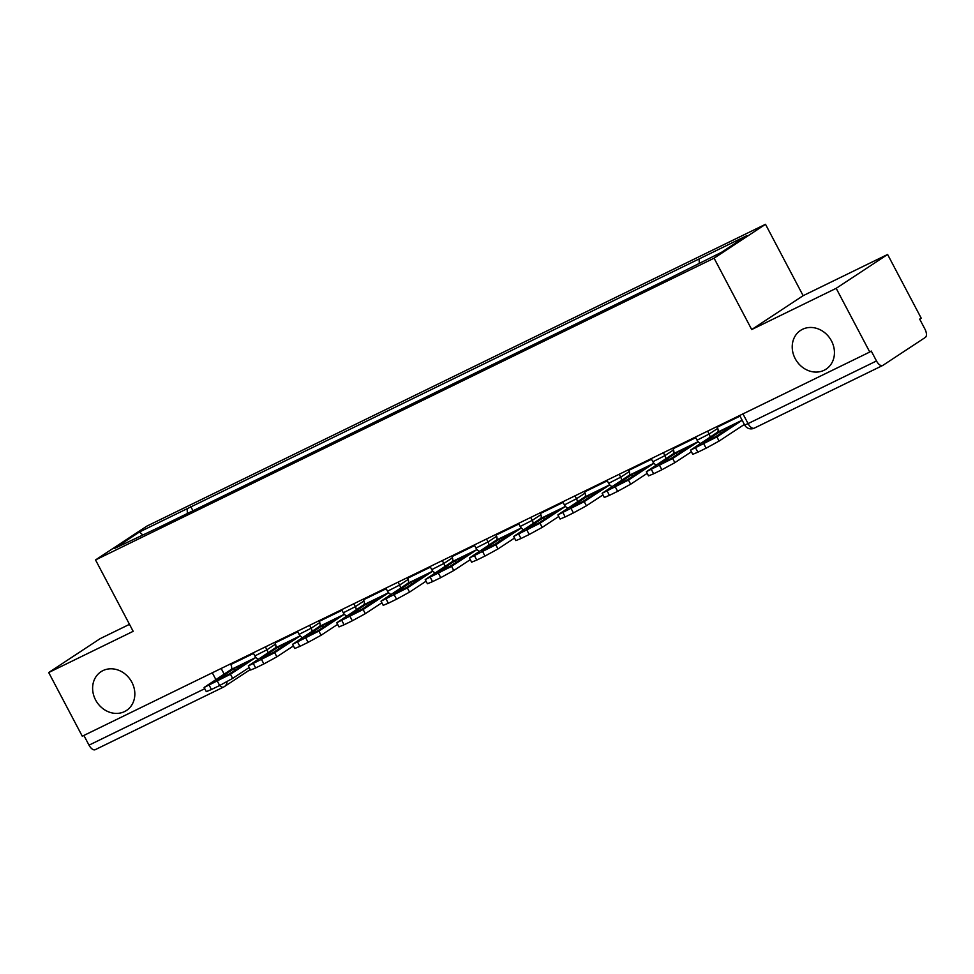 <?xml version="1.0" encoding="UTF-8"?>
<svg xmlns="http://www.w3.org/2000/svg" width="974" height="974" viewBox="0 0 974 974"><rect width="100%" height="100%" fill="white"/><g stroke="black" fill="none" stroke-linecap="round" stroke-linejoin="round"><path stroke-width="1.46" d="M131.867 682.25A23.193 20.15 56.6 0 1 126.486 710.472A23.193 20.15 56.6 0 1 95.586 699.953A23.193 20.15 56.6 0 1 100.979 671.731A23.193 20.15 56.6 0 1 131.867 682.25M831.479 340.924A23.193 20.15 56.6 0 1 826.086 369.146A23.193 20.15 56.6 0 1 795.186 358.627A23.193 20.15 56.6 0 1 800.579 330.405A23.193 20.15 56.6 0 1 831.479 340.924M129.493 624.334L100.127 638.664L48.7 672.535L82.279 736.222L869.758 352.028L836.179 288.328L887.606 254.47L803.136 295.682L765.503 224.3L146.977 526.07L95.537 559.94L714.076 258.171L751.709 329.553L836.179 288.328M887.606 254.47L921.197 318.157L919.687 319.143L924.923 329.066A7.244 3.567 64 0 1 925.3 337.442L882.858 365.384A7.244 3.567 64 0 1 882.663 365.493L754.253 428.146A7.244 3.567 -116 0 1 748.081 423.605L876.49 360.964A7.244 3.567 64 0 0 882.663 365.493M48.7 672.535L133.17 631.322L95.537 559.94M95.391 749.578A7.244 3.567 -116 0 1 95.184 749.7A7.244 3.567 -116 0 1 89.011 745.159L204.759 688.691M83.886 735.443L89.011 745.159M876.49 360.964L871.255 351.042L869.758 352.028M699.283 263.15L699.089 258.95L746.717 235.708L721.527 252.303L670.38 277.858L158.433 527.628L114.335 548.532L139.525 531.95L187.142 508.708L187.361 513.505M699.089 258.95L187.142 508.708M765.503 224.3L714.076 258.171M803.136 295.682L751.709 329.553M192.974 510.766L190.673 506.395M142.557 534.763L139.525 531.95M727.517 427.769A22.463 1.242 152.2 0 1 733.373 425.029L715.963 436.498A22.463 1.242 -27.8 0 1 702.924 442.853L720.334 431.385A22.463 1.242 152.2 0 1 727.517 427.769M716.901 426.6L717.229 427.221A4.346 2.143 -116 0 1 717.461 432.249L690.554 450.146L716.901 436.924L719.092 441.076L744.367 424.433M742.164 420.281L716.901 436.924M719.092 441.076L706.089 448.186L703.898 444.034M695.667 448.04L697.871 452.204L706.089 448.186M697.871 452.204L692.745 454.31L690.554 450.146M720.334 431.385L721.21 433.04M683.298 449.343A22.463 1.242 152.2 0 1 689.154 446.603L671.743 458.072A22.463 1.242 -27.8 0 1 658.704 464.428L676.114 452.959A22.463 1.242 152.2 0 1 683.298 449.343M672.681 448.174L673.01 448.795A4.346 2.143 -116 0 1 673.241 453.823L646.334 471.72L672.669 458.498L674.872 462.65L691.406 451.766M698.151 441.721L672.669 458.498M674.872 462.65L661.87 469.76L659.666 465.609M651.448 469.614L653.639 473.778L661.87 469.76M653.639 473.778L648.526 475.884L646.334 471.72M676.114 452.959L676.991 454.614M639.078 470.917A22.463 1.242 152.2 0 1 644.934 468.177L627.524 479.646A22.463 1.242 -27.8 0 1 614.484 486.002L631.895 474.533A22.463 1.242 152.2 0 1 639.078 470.917M628.461 469.748L628.79 470.369A4.346 2.143 -116 0 1 629.009 475.397L602.115 493.294L628.449 480.072L630.641 484.224L647.186 473.34M653.931 463.295L628.449 480.072M630.641 484.224L617.638 491.346L615.446 487.183M607.228 491.188L609.42 495.352L617.638 491.346M609.42 495.352L604.306 497.458L602.115 493.294M631.895 474.533L632.771 476.189M594.858 492.491A22.463 1.242 152.2 0 1 600.714 489.752L583.304 501.22A22.463 1.242 -27.8 0 1 570.253 507.576L587.675 496.107A22.463 1.242 152.2 0 1 594.858 492.491M584.242 491.322L584.57 491.943A4.346 2.143 -116 0 1 584.79 496.971L557.895 514.869L584.23 501.647L586.421 505.798L602.967 494.914M609.712 484.869L584.23 501.647M586.421 505.798L573.418 512.921L571.227 508.757M563.009 512.762L565.2 516.926L573.418 512.921M565.2 516.926L560.087 519.032L557.895 514.869M587.675 496.107L588.552 497.763M550.639 514.065A22.463 1.242 152.2 0 1 556.495 511.326L539.072 522.794A22.463 1.242 -27.8 0 1 526.033 529.15L543.455 517.681A22.463 1.242 152.2 0 1 550.639 514.065M540.022 512.896L540.351 513.517A4.346 2.143 -116 0 1 540.57 518.545L513.663 536.443L540.01 523.221L542.201 527.384L558.747 516.488M540.57 518.545L565.456 506.407L540.01 523.221M542.201 527.384L529.199 534.495L527.007 530.331M518.789 534.336L520.98 538.5L529.199 534.495M520.98 538.5L515.867 540.607L513.663 536.443M543.455 517.681L544.32 519.337M506.419 535.639A22.463 1.242 152.2 0 1 512.275 532.9L494.853 544.369A22.463 1.242 -27.8 0 1 481.813 550.724L499.236 539.255A22.463 1.242 152.2 0 1 506.419 535.639M495.803 534.47L496.131 535.091A4.346 2.143 -116 0 1 496.35 540.12L469.444 558.017L495.79 544.795L497.982 548.959L514.516 538.062M521.26 528.018L495.79 544.795M497.982 548.959L484.979 556.069L482.787 551.905M474.569 555.911L476.761 560.074L484.979 556.069M476.761 560.074L471.635 562.181L469.444 558.017M499.236 539.255L500.1 540.911M462.2 557.213A22.463 1.242 152.2 0 1 468.056 554.474L450.633 565.943A22.463 1.242 -27.8 0 1 437.594 572.298L455.016 560.829A22.463 1.242 152.2 0 1 462.2 557.213M451.583 556.044L451.899 556.665A4.346 2.143 -116 0 1 452.131 561.694L425.224 579.603L451.571 566.369L453.762 570.533L470.296 559.636M452.131 561.694L477.004 549.555L451.571 566.369M453.762 570.533L440.759 577.643L438.568 573.479M430.35 577.485L432.541 581.648L440.759 577.643M432.541 581.648L427.416 583.755L425.224 579.603M455.016 560.829L455.881 562.485M417.98 578.787A22.463 1.242 152.2 0 1 423.836 576.048L406.414 587.517A22.463 1.242 -27.8 0 1 393.374 593.884L410.797 582.403A22.463 1.242 152.2 0 1 417.98 578.787M407.363 577.619L407.68 578.239A4.346 2.143 -116 0 1 407.911 583.268L381.004 601.177L407.351 587.943L409.543 592.107L426.076 581.21M432.821 571.166L407.351 587.943M409.543 592.107L396.54 599.217L394.348 595.053M386.118 599.059L388.322 603.223L396.54 599.217M388.322 603.223L383.196 605.329L381.004 601.177M410.797 582.403L411.661 584.059M373.748 600.361A22.463 1.242 152.2 0 1 379.604 597.622L362.194 609.091A22.463 1.242 -27.8 0 1 349.155 615.458L366.565 603.99A22.463 1.242 152.2 0 1 373.748 600.361M363.132 599.193L363.46 599.814A4.346 2.143 -116 0 1 363.692 604.842L336.785 622.751L363.119 609.517L365.323 613.681L381.857 602.784M388.602 592.74L363.119 609.517M365.323 613.681L352.32 620.791L350.116 616.627M341.898 620.645L344.09 624.797L352.32 620.791M344.09 624.797L338.976 626.903L336.785 622.751M366.565 603.99L367.442 605.633M329.529 621.936A22.463 1.242 152.2 0 1 335.385 619.196L317.974 630.665A22.463 1.242 -27.8 0 1 304.935 637.033L322.345 625.564A22.463 1.242 152.2 0 1 329.529 621.936M318.912 620.779L319.241 621.388A4.346 2.143 -116 0 1 319.472 626.416L292.565 644.325L318.9 631.091L321.091 635.255L337.637 624.358M319.472 626.416L344.346 614.277L318.9 631.091M321.091 635.255L308.101 642.365L305.897 638.201M297.679 642.219L299.87 646.371L308.101 642.365M299.87 646.371L294.757 648.477L292.565 644.325M322.345 625.564L323.222 627.207M285.309 643.51A22.463 1.242 152.2 0 1 291.165 640.77L273.755 652.239A22.463 1.242 -27.8 0 1 260.715 658.607L278.126 647.138A22.463 1.242 152.2 0 1 285.309 643.51M274.692 642.353L275.021 642.962A4.346 2.143 -116 0 1 275.24 647.99L248.346 665.899L274.68 652.665L276.872 656.829L293.418 645.932M300.162 635.888L274.68 652.665M276.872 656.829L263.869 663.939L261.677 659.775M253.459 663.793L255.651 667.945L263.869 663.939M255.651 667.945L250.537 670.051L248.346 665.899M278.126 647.138L279.002 648.781M241.089 665.096A22.463 1.242 152.2 0 1 246.946 662.344L229.523 673.813A22.463 1.242 -27.8 0 1 216.484 680.181L233.906 668.712A22.463 1.242 152.2 0 1 241.089 665.096M230.473 663.927L230.801 664.536A4.346 2.143 -116 0 1 231.021 669.564L204.114 687.474L230.461 674.239L232.652 678.403L249.198 667.507M231.021 669.564L255.906 657.426L230.461 674.239M232.652 678.403L219.649 685.513L217.458 681.35M209.24 685.367L211.431 689.519L219.649 685.513M211.431 689.519L206.318 691.637L204.114 687.474M233.906 668.712L234.783 670.356M253.216 652.824L254.859 655.94L266.937 649.792L275.532 644.131M265.403 646.882L266.937 649.792A7.244 6.294 56.6 0 1 267.838 652.86M297.435 631.249L299.079 634.366L311.156 628.218L319.752 622.556M309.622 625.308L311.156 628.218A7.244 6.294 56.6 0 1 312.07 631.286M341.655 609.675L343.298 612.792L355.376 606.644L363.972 600.982M353.842 603.734L355.376 606.644A7.244 6.294 56.6 0 1 356.289 609.712M385.887 588.101L387.518 591.218L399.608 585.07L408.191 579.408M398.062 582.16L399.608 585.07A7.244 6.294 56.6 0 1 400.509 588.138M430.106 566.527L431.738 569.632L443.827 563.496L452.411 557.834M442.293 560.586L443.827 563.496A7.244 6.294 56.6 0 1 444.728 566.564M474.326 544.953L475.969 548.058L488.047 541.921L496.63 536.26M486.513 539.012L488.047 541.921A7.244 6.294 56.6 0 1 488.948 544.99M518.545 523.379L520.189 526.484L532.267 520.347L540.862 514.686M530.733 517.438L532.267 520.347A7.244 6.294 56.6 0 1 533.168 523.415M562.765 501.805L564.409 504.909L576.486 498.761L585.082 493.112M574.952 495.851L576.486 498.761A7.244 6.294 56.6 0 1 577.387 501.841M606.985 480.231L608.628 483.335L620.706 477.187L629.301 471.538M619.172 474.277L620.706 477.187A7.244 6.294 56.6 0 1 621.607 480.267M651.204 458.657L652.848 461.761L664.925 455.613L673.521 449.964M663.391 452.703L664.925 455.613A7.244 6.294 56.6 0 1 665.839 458.693M695.424 437.082L697.067 440.187L709.145 434.039L717.741 428.39M707.611 431.129L709.145 434.039A7.244 6.294 56.6 0 1 710.058 437.119M221.183 668.456L224.154 674.093M739.656 415.508L744.672 425.017L748.081 423.605L742.955 413.889M212.295 672.791L215.863 679.548M219.6 685.538A7.244 3.567 -116 0 0 223.606 687.047A7.244 3.567 -116 0 0 223.801 686.938A7.244 6.294 -123.4 0 0 224.41 686.585A7.244 6.294 -123.4 0 0 227.015 681.69M754.448 428.036A7.244 3.567 -116 0 1 754.253 428.146A7.244 7.244 0 0 1 744.672 425.017M717.229 427.221L739.972 416.117M717.461 432.249L742.127 420.208M673.01 448.795L695.753 437.691M673.241 453.823L698.115 441.685M628.79 470.369L651.533 459.265M629.009 475.397L653.895 463.259M584.57 491.943L607.313 480.852M584.79 496.971L609.675 484.833M540.351 513.517L563.094 502.426M496.131 535.091L518.874 524M496.35 540.12L521.236 527.981M451.899 556.665L474.655 545.574M407.68 578.239L430.423 567.148M407.911 583.268L432.785 571.129M363.46 599.814L386.203 588.722M363.692 604.842L388.565 592.703M319.241 621.388L341.984 610.296M275.021 642.962L297.764 631.87M275.24 647.99L300.126 635.852M230.801 664.536L253.544 653.444M697.067 440.187A7.244 7.244 0 0 0 700.501 443.413M652.848 461.761A7.244 7.244 0 0 0 656.269 464.988M608.628 483.335A7.244 7.244 0 0 0 612.049 486.562M564.409 504.909A7.244 7.244 0 0 0 567.83 508.136M520.189 526.484A7.244 7.244 0 0 0 523.61 529.71M475.969 548.058A7.244 7.244 0 0 0 479.391 551.284M431.738 569.632A7.244 7.244 0 0 0 435.171 572.858M387.518 591.218A7.244 7.244 0 0 0 390.951 594.432M343.298 612.792A7.244 7.244 0 0 0 346.732 616.006M299.079 634.366A7.244 7.244 0 0 0 302.5 637.58M254.859 655.94A7.244 7.244 0 0 0 258.28 659.154M250.269 669.552L224.41 686.585A7.244 7.244 0 0 1 223.606 687.047L95.184 749.7"/></g></svg>
